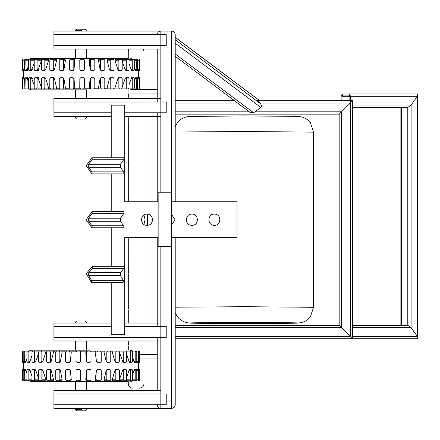 <?xml version="1.0" encoding="UTF-8"?>
<svg xmlns="http://www.w3.org/2000/svg" width="440" height="440" viewBox="0 0 440 440"><rect width="100%" height="100%" fill="white"/><g stroke="black" fill="none" stroke-linecap="round" stroke-linejoin="round"><path stroke-width="0.66" d="M175.214 34.645C174.988 32.477 173.789 31.279 171.622 31.048L160.842 31.048C158.675 31.279 157.476 32.477 157.245 34.645C157.476 32.477 158.675 31.279 160.842 31.048L171.622 31.048C173.789 31.279 174.988 32.477 175.214 34.645L175.214 201.746M175.214 404.784L175.214 394.004L175.214 404.784C174.988 406.956 173.789 408.15 171.622 408.381C173.789 408.15 174.988 406.956 175.214 404.784L175.214 237.683M171.622 408.381L160.842 408.381C158.675 408.15 157.476 406.956 157.245 404.784C157.476 406.956 158.675 408.15 160.842 408.381L171.622 408.381L171.622 192.764L158.147 192.764L158.147 246.67L171.622 246.67M157.245 390.412L157.245 337.403M157.245 326.623L157.245 237.683M157.245 201.746L157.245 112.805M157.245 102.025L157.245 49.016M175.214 39.732L260.574 103.752L261.624 106.024L260.909 107.487L253.605 112.755L249.931 112.288L175.214 56.254M175.214 114.153L339.174 114.153L339.174 325.276L352.649 338.756L175.214 338.756M175.214 37.362L259.633 100.678L257.576 100.678L352.649 100.678L339.174 114.153L352.649 100.678L352.649 338.756L339.174 325.276L175.214 325.276M175.214 100.678L234.448 100.678M417.318 338.756L418 338.069L417.318 336.418L411.092 327.613L407.786 325.276L411.092 327.613L417.318 336.418L417.318 338.756L352.649 338.756M352.649 107.415L407.786 107.415L407.786 325.276L352.649 325.276M350.675 102.652L350.675 96.272L417.318 96.272L418 94.622L417.318 93.94L417.318 96.272L411.092 105.078L417.318 96.272L417.318 336.418L352.649 336.418M407.786 107.415L411.092 105.078L407.786 107.415M350.675 96.272L349.025 93.94L417.318 93.94M349.025 93.94L342.798 93.94L341.149 96.272L341.149 100.678M349.85 100.678L349.85 96.272L349.025 95.106L342.798 95.106L341.974 96.272L341.974 100.678M75.493 390.412L75.493 381.629M160.842 246.67L160.842 408.381L53.928 408.381L53.928 390.412L160.842 390.412M53.928 404.784L166.232 404.784L166.232 394.004L53.928 394.004M160.842 49.016L53.928 49.016L53.928 31.048L160.842 31.048L160.842 192.764M53.928 45.425L166.232 45.425L166.232 34.645L53.928 34.645M160.842 341L53.928 341L53.928 323.032L111.227 323.032M124.702 323.032L160.842 323.032M53.928 337.403L166.232 337.403L166.232 326.623L124.702 326.623M111.227 116.397L53.928 116.397L53.928 98.428L160.842 98.428M124.702 116.397L160.842 116.397M124.702 112.805L166.232 112.805L166.232 102.025L53.928 102.025M257.736 100.678L260.574 103.752M139.728 358.969L157.245 358.969M139.728 354.475L157.245 354.475M132.149 89.447L157.245 89.447M128.051 89.447L128.051 93.94L157.245 93.94M75.493 30.283L76.615 29.155L85.151 29.155L86.273 30.283M28.776 59.252L31.471 58.355L75.493 58.355L75.493 49.016L75.493 58.405M86.273 58.355L128.271 58.355M22.072 77.671L23.315 77.671M22.017 77.77L22.534 77.715M23.056 59.301L22.534 59.301M25.954 59.301L28.837 59.252M25.861 59.252L24.866 59.301L24.574 60.198L24.574 69.63L24.866 70.532L26.043 70.532L25.927 69.63M83.705 410.845L78.062 410.845L85.151 410.845L86.273 409.706L85.151 410.828L80.124 410.828M89.689 381.629L31.471 381.629L28.776 380.732L31.471 381.645L75.493 381.645M86.273 381.645L128.271 381.645M78.062 410.845L76.615 410.845L75.493 409.717M22.369 351.098L22.061 351.995L22.138 362.329L23.606 362.329M22.369 362.329L23.7 362.219M22.369 369.518L22.061 370.414L22.138 380.749L22.479 379.83L22.396 369.501L23.7 369.595M23.502 361.433L23.738 362.329M23.694 380.732L24.486 380.732M24.442 380.749L28.402 380.732M27.104 380.732L28.331 380.749M80.124 320.986L85.151 320.986L86.273 322.108L86.273 323.032M28.776 351.082L31.471 350.185L89.689 350.185M76.972 362.313L79.662 362.313L80.57 361.416L80.762 351.835L79.91 351.082L77.215 351.082M89.227 351.082L86.559 351.082L85.778 351.835L86.383 361.416L87.296 362.313L89.969 362.313M97.807 351.082L96.949 351.984L96.949 361.416L97.807 362.313L100.37 362.313L101.222 361.416L101.222 351.984L100.37 351.082L95.717 351.082L95.106 351.835L96.503 361.416L97.422 362.313L99.984 362.313M107.597 351.082L106.81 351.984L106.81 361.416L107.597 362.313L109.972 362.313L110.764 361.416L110.764 351.984L109.972 351.082L104.396 351.082L103.972 351.835L106.128 361.416L107.008 362.313L109.384 362.313M116.534 351.082L115.83 351.984L115.83 361.416L116.534 362.313L118.641 362.313L119.345 361.416L119.345 351.984L118.641 351.082L112.321 351.082L112.096 351.835L114.934 361.416L115.759 362.313L117.865 362.313M124.322 351.082L123.734 351.984L123.734 361.416L124.322 362.313L126.099 362.313L126.687 361.416L126.687 351.984L126.099 351.082L119.235 351.082L119.218 351.835M119.218 379.979L119.235 380.732L126.099 380.732L126.687 379.83L126.687 370.398L126.099 369.501L123.387 369.501L122.65 370.398L119.301 379.83L123.734 379.83L124.322 380.732M112.096 379.979L112.321 380.732L118.641 380.732L119.345 379.83L119.345 370.398L118.641 369.501L115.759 369.501L114.934 370.398L112.162 379.83L110.754 379.979M103.972 379.979L104.396 380.732L109.972 380.732L110.764 379.83L110.764 370.398L109.972 369.501L107.008 369.501L106.128 370.398L103.972 379.979L101.211 379.979M95.106 379.979L95.717 380.732L100.37 380.732L101.222 379.83L101.222 370.398L100.37 369.501L97.422 369.501L96.503 370.398L95.106 379.979L91.014 379.979M89.969 369.501L87.296 369.501L86.383 370.398L85.778 379.979L86.559 380.732L89.227 380.732M77.215 380.732L79.91 380.732L80.762 379.979L80.57 370.398L79.662 369.501L76.972 369.501M136.769 360.525L137.324 362.313L139.024 362.313L139.024 351.082L138.545 351.082L138.386 351.984L138.545 362.313M132.561 357.066L134.332 362.313L135.493 362.313M126.687 354.453L129.025 361.416L129.651 362.313L132.099 362.313L132.561 361.416L132.561 351.984L132.099 351.082L130.719 351.082L130.257 351.984L130.257 361.416L130.719 362.313M123.734 351.984L119.301 351.984L122.65 361.416L123.387 362.313L124.322 362.313M99.984 369.501L97.422 369.501M109.384 369.501L107.008 369.501M117.865 369.501L115.759 369.501M130.719 369.501L130.257 370.398L130.257 379.83L130.719 380.732L132.099 380.732L132.561 379.83L132.561 370.398L132.099 369.501L129.651 369.501L129.025 370.398L126.687 377.361M135.509 369.501L135.196 370.398L135.196 379.83L135.509 380.732L136.455 380.732L136.769 379.83L136.769 370.398L136.455 369.501L134.332 369.501L132.561 374.748M138.545 369.501L138.386 379.83L138.545 380.732L139.024 380.732L139.024 369.501L137.324 369.501L136.769 371.289M26.901 373.219L25.718 369.501L23.804 369.501L25.003 369.501M31.966 376.112L29.579 369.501L27.286 369.501L26.901 370.398L26.901 379.83L27.286 380.732L28.457 380.732L28.848 379.83L28.848 370.398L28.457 369.501M38.605 378.576L35.772 370.398L35.085 369.501L32.494 369.501L31.966 370.398L31.966 379.83L32.494 380.732L34.078 380.732L34.606 379.83L34.606 370.398L34.078 369.501M41.206 380.732L41.855 379.83L41.855 370.398L41.206 369.501L39.259 369.501L38.605 370.398L38.605 379.83L39.259 380.732L45.87 380.732L45.991 379.979L42.851 370.398L42.064 369.501L40.117 369.501L41.173 369.501M49.605 380.732L50.358 379.83L50.358 370.398L49.605 369.501L47.355 369.501L46.607 370.398L46.607 379.83L47.355 380.732L53.328 380.732L53.653 379.979L51.15 370.398L50.292 369.501L48.043 369.501M59.015 380.732L59.84 379.83L59.84 370.398L59.015 369.501L56.535 369.501L55.71 370.398L55.71 379.83L56.535 380.732L61.666 380.732L62.183 379.979L60.401 370.398L59.499 369.501L57.024 369.501M69.124 380.732L69.999 379.83L69.999 370.398L69.124 369.501L66.495 369.501L65.615 370.398L65.615 379.83L66.495 380.732L70.62 380.732L71.319 379.979L70.317 370.398L69.399 369.501L66.77 369.501M71.302 351.984L70.62 351.082L66.495 351.082L65.615 351.984L65.615 361.416L66.495 362.313L69.399 362.313L70.317 361.416L71.302 351.984L69.999 351.984L69.124 351.082M66.77 362.313L69.399 362.313M62.15 351.984L61.666 351.082L56.535 351.082L55.71 351.984L55.71 361.416L56.535 362.313L59.499 362.313L60.401 361.416L62.15 351.984L59.84 351.984L59.015 351.082M57.024 362.313L59.499 362.313M53.598 351.984L53.328 351.082L47.355 351.082L46.607 351.984L46.607 361.416L47.355 362.313L50.292 362.313L51.15 361.416L53.598 351.984L50.358 351.984L49.605 351.082M48.043 362.313L50.292 362.313M45.919 351.984L45.87 351.082L39.259 351.082L38.605 351.984L38.605 361.416L39.259 362.313L42.064 362.313L42.851 361.416L45.919 351.984L41.855 351.984L41.206 351.082M41.173 362.313L42.064 362.313M34.078 362.313L34.606 361.416L34.606 351.984L34.078 351.082L32.494 351.082L31.966 351.984L31.966 361.416L32.494 362.313L35.085 362.313L35.772 361.416L38.605 353.238M28.457 362.313L28.848 361.416L28.848 351.984L28.457 351.082L27.286 351.082L26.901 351.984L26.901 361.416L27.286 362.313L29.579 362.313L31.966 355.702M24.525 362.313L24.761 351.984L24.525 351.082L23.804 351.082L23.804 362.313L25.718 362.313L26.901 358.595M139.728 351.082L139.728 362.313L138.484 362.313L138.501 369.501L139.728 369.501L139.728 380.732M139.728 362.313L138.484 362.313M139.728 369.501L138.484 369.501M135.493 369.501L136.455 369.501M40.09 362.313L39.226 362.313M39.226 369.501L40.09 369.501M22.154 362.313L22.154 351.082L22.072 361.416L22.154 362.313L22.479 361.416L22.479 351.984L22.154 351.082M22.072 379.83L22.154 369.501L22.072 379.83M23.804 362.313L25.003 362.313M24.525 351.082L31.031 351.082M23.804 369.501L23.804 380.732L24.525 380.732L24.761 379.83L24.525 369.501M24.525 380.732L31.031 380.732M28.457 351.082L34.546 351.082M28.457 380.732L34.546 380.732M34.078 351.082L39.545 351.082M34.078 380.732L39.545 380.732M41.206 362.313L41.855 361.416L41.855 351.984M41.206 369.501L42.064 369.501M49.605 362.313L50.358 361.416L50.358 351.984M47.355 351.082L51.079 351.082M49.605 369.501L50.292 369.501M47.355 380.732L51.079 380.732M59.015 362.313L59.84 361.416L59.84 351.984M56.535 351.082L59.186 351.082M59.015 369.501L59.499 369.501M56.535 380.732L59.186 380.732M69.124 362.313L69.999 361.416L69.999 351.984M69.124 369.501L69.399 369.501M79.607 362.313L80.504 361.416L80.504 351.984L79.607 351.082L76.918 351.082L76.021 351.984L76.021 361.416L76.918 362.313L79.662 362.313M79.607 351.082L79.91 351.082M79.607 369.501L76.918 369.501L76.021 370.398L76.021 379.83L76.918 380.732L79.607 380.732L80.504 379.83L80.504 370.398L79.662 369.501M79.607 380.732L79.91 380.732M87.467 362.313L90.134 362.313L91.025 361.416L91.025 351.984L90.134 351.082L87.467 351.082L86.576 351.984L86.576 361.416L87.296 362.313M87.467 351.082L86.559 351.082M87.467 369.501L86.576 370.398L86.576 379.83L87.467 380.732L90.134 380.732L91.025 379.83L91.025 370.398L90.134 369.501L87.296 369.501M87.467 380.732L86.559 380.732M97.807 362.313L97.422 362.313M97.807 369.501L96.949 370.398L96.949 379.83L97.807 380.732M107.597 362.313L107.008 362.313M109.972 351.082L106.766 351.082M107.597 369.501L106.81 370.398L106.81 379.83L107.597 380.732M109.972 380.732L106.766 380.732M116.534 362.313L115.759 362.313M116.534 369.501L115.83 370.398L115.83 379.83L116.534 380.732M124.322 369.501L123.734 370.398L123.734 379.83M130.719 351.082L124.916 351.082M130.719 380.732L124.916 380.732M136.455 362.313L136.769 361.416L136.769 351.984L136.455 351.082L135.509 351.082L135.196 351.984L135.196 361.416L135.509 362.313M135.509 351.082L129.184 351.082M135.509 380.732L129.184 380.732M80.399 29.205L85.151 29.205L86.273 30.327L86.273 31.048M80.399 119.042L85.151 119.042L86.273 117.92L86.273 116.397M28.776 59.301L31.471 58.405L86.488 58.405M83.325 59.301L80.63 59.301L79.761 60.049L79.844 69.63L80.746 70.532L83.441 70.532M91.284 59.301L90.404 60.198L90.404 69.63L91.284 70.532L93.924 70.532L94.804 69.63L94.804 60.198L93.924 59.301L89.936 59.301L89.221 60.049L90.118 69.63L91.036 70.532L93.676 70.532M103.961 59.301L101.459 59.301L100.628 60.198L100.628 69.63L101.459 70.532L103.961 70.532L104.797 69.63L104.797 60.198L103.961 59.301L98.956 59.301L98.412 60.049L100.095 69.63L100.997 70.532L103.505 70.532M110.974 59.301L110.215 60.198L110.215 69.63L110.974 70.532L113.262 70.532L114.021 69.63L114.021 60.198L113.262 59.301L107.393 59.301L107.041 60.049L109.45 69.63L110.319 70.532L112.602 70.532M119.526 59.301L118.861 60.198L118.861 69.63L119.526 70.532L121.517 70.532L122.183 69.63L122.183 60.198L121.517 59.301L114.972 59.301L114.829 60.049L117.893 69.63L118.69 70.532L120.681 70.532M28.776 88.946L31.471 89.848L86.488 89.848M114.829 88.198L114.972 88.946L121.517 88.946L122.183 88.05L122.183 78.617L121.517 77.715L118.69 77.715L117.893 78.617L114.901 88.05L114.01 88.198M107.041 88.198L107.393 88.946L113.262 88.946L114.021 88.05L114.021 78.617L113.262 77.715L110.319 77.715L109.45 78.617L107.041 88.198L104.786 88.198M98.412 88.198L98.956 88.946L103.961 88.946L104.797 88.05L104.797 78.617L103.961 77.715L100.997 77.715L100.095 78.617L98.412 88.198L94.793 88.198M89.221 88.198L89.936 88.946L93.924 88.946L94.804 88.05L94.804 78.617L93.924 77.715L91.036 77.715L90.118 78.617L89.221 88.198L84.227 88.198M83.441 77.715L80.746 77.715L79.844 78.617L79.761 88.198L80.63 88.946L83.325 88.946M137.808 70.208L137.962 70.532L139.502 70.532L139.502 59.301L139.194 59.301L139.095 60.198L139.194 70.532M134.299 66.38L135.636 70.532L137.605 70.532L136.417 70.532M129.013 63.58L131.555 70.532L133.887 70.532L134.299 69.63L134.299 60.198L133.887 59.301L132.66 59.301L132.253 60.198L132.253 69.63L132.66 70.532M122.183 61.144L125.147 69.63L125.846 70.532L128.469 70.532L129.013 69.63L129.013 60.198L128.469 59.301L126.83 59.301L126.286 60.198L126.286 69.63L126.83 70.532M93.676 77.715L91.036 77.715M103.505 77.715L100.997 77.715M112.602 77.715L110.319 77.715M120.681 77.715L118.69 77.715M126.83 77.715L126.286 78.617L126.286 88.05L126.83 88.946L128.469 88.946L129.013 88.05L129.013 78.617L128.469 77.715L125.846 77.715L125.147 78.617L122.183 87.109M132.66 77.715L132.253 78.617L132.253 88.05L132.66 88.946L133.887 88.946L134.299 88.05L134.299 78.617L133.887 77.715L131.555 77.715L129.013 84.667M136.829 77.715L136.571 88.05L136.829 88.946L137.605 88.946L137.605 77.715L135.636 77.715L134.299 81.868M139.194 77.715L139.095 88.05L139.194 88.946L139.502 88.946L139.502 77.715L137.962 77.715L137.808 78.045M24.574 78.881L24.184 77.715L22.539 77.715L22.539 88.946L22.957 88.946L23.095 88.05L22.957 77.715M25.795 77.715L25.927 78.617M28.556 82.583L26.95 77.715M34.221 85.255L31.405 77.715L28.996 77.715L28.556 78.617L28.556 88.05L28.996 88.946L30.322 88.946L30.767 88.05L30.767 78.617L30.322 77.715M37.092 88.05L41.613 88.05L38.198 78.617L37.471 77.715L34.793 77.715L34.221 78.617L34.221 88.05L34.793 88.946L36.52 88.946L37.092 88.05L37.092 78.617L36.52 77.715M44.138 88.946L44.825 88.05L44.825 78.617L44.138 77.715L42.069 77.715L41.382 78.617L41.382 88.05L42.069 88.946L48.477 88.946L48.669 88.198L45.749 78.617L44.935 77.715L42.867 77.715M52.938 88.946L53.719 88.05L53.719 78.617L52.938 77.715L50.595 77.715L49.813 78.617L49.813 88.05L50.595 88.946L56.282 88.946L56.678 88.198L54.434 78.617L53.554 77.715L51.211 77.715M62.64 88.946L63.487 88.05L63.487 78.617L62.64 77.715L60.093 77.715L59.246 78.617L59.246 88.05L60.093 88.946L64.878 88.946L65.467 88.198L63.965 78.617L63.052 77.715L60.506 77.715M71.33 88.946L73.992 88.946L74.745 88.198L74.036 78.617L73.123 77.715L70.461 77.715M70.461 70.532L73.123 70.532L74.036 69.63L74.745 60.049L73.992 59.301L71.33 59.301M65.439 60.198L64.878 59.301L60.093 59.301L59.246 60.198L59.246 69.63L60.093 70.532L63.052 70.532L63.965 69.63L65.439 60.198L63.487 60.198L62.64 59.301M60.506 70.532L63.052 70.532M56.628 60.198L56.282 59.301L50.595 59.301L49.813 60.198L49.813 69.63L50.595 70.532L53.554 70.532L54.434 69.63L56.628 60.198L53.719 60.198L52.938 59.301M51.211 70.532L53.554 70.532M48.604 60.198L48.477 59.301L42.069 59.301L41.382 60.198L41.382 69.63L42.069 70.532L44.935 70.532L45.749 69.63L48.604 60.198L44.825 60.198L44.138 59.301M42.867 70.532L44.935 70.532M36.52 59.301L34.793 59.301L34.221 60.198L34.221 69.63L34.793 70.532L37.471 70.532L38.198 69.63L41.613 60.198L37.092 60.198L36.52 59.301L41.712 59.301L41.701 60.049M30.322 70.532L30.767 69.63L30.767 60.198L30.322 59.301L28.996 59.301L28.556 60.198L28.556 69.63L28.996 70.532L31.405 70.532L34.221 62.997M27.957 70.532L26.802 70.532L28.556 65.665M22.957 70.532L23.095 60.198L22.957 59.301L22.539 59.301L22.539 70.532L24.184 70.532L24.574 69.366M36.52 88.946L41.85 88.902M139.689 59.301L139.689 70.532M139.689 77.715L139.689 88.946M137.088 70.532L138.27 70.532M137.088 77.715L138.27 77.715M130.07 59.301L128.898 59.301M132.66 59.301L124.509 59.301M130.07 88.946L128.898 88.946M132.66 88.946L124.509 88.946M123.503 59.301L123.101 59.301M126.83 59.301L120.863 59.301M123.503 88.946L123.101 88.946M126.83 88.946L120.863 88.946M39.023 69.63L38.417 70.532M38.417 77.715L39.023 78.617M32.302 69.63L31.818 70.532M31.818 77.715L32.302 78.617M24.866 70.532L26.95 70.532M27.957 77.715L26.043 77.715M22.979 70.532L22.022 70.532L22.022 59.301M22.979 77.715L23.265 77.715L23.265 70.532L22.974 74.102M22.022 88.946L22.022 77.715L23.265 77.715M25.757 70.532L26.048 69.63L25.757 59.301L32.137 59.301M25.757 59.301L24.866 59.301M24.866 77.715L24.574 78.617L24.866 88.946L25.757 88.946L26.048 88.05L25.757 77.715M25.757 88.946L32.137 88.946M30.322 59.301L36.207 59.301M30.322 88.946L36.207 88.946M36.52 70.532L37.092 69.63L37.092 60.198M44.138 70.532L44.825 69.63L44.825 60.198M44.138 77.715L44.935 77.715M52.938 70.532L53.719 69.63L53.719 60.198M50.595 59.301L53.938 59.301M52.938 77.715L53.554 77.715M50.595 88.946L53.938 88.946M62.64 70.532L63.487 69.63L63.487 60.198M62.64 77.715L63.052 77.715M72.925 70.532L73.81 69.63L73.81 60.198L72.925 59.301L70.263 59.301L69.377 60.198L69.377 69.63L70.263 70.532L73.123 70.532M72.925 59.301L73.992 59.301M72.925 77.715L70.263 77.715L69.377 78.617L69.377 88.05L70.263 88.946L72.925 88.946L73.81 88.05L73.81 78.617L73.123 77.715M72.925 88.946L73.992 88.946M80.773 70.532L83.468 70.532L84.364 69.63L84.364 60.198L83.468 59.301L80.773 59.301L79.871 60.198L79.871 69.63L80.746 70.532M80.773 77.715L79.871 78.617L79.871 88.05L80.773 88.946L83.468 88.946L84.364 88.05L84.364 78.617L83.468 77.715L80.746 77.715M91.284 77.715L90.404 78.617L90.404 88.05L91.284 88.946M101.459 70.532L100.997 70.532M101.459 77.715L100.628 78.617L100.628 88.05L101.459 88.946L103.961 88.946M110.974 70.532L110.319 70.532M113.262 59.301L109.676 59.301M110.974 77.715L110.215 78.617L110.215 88.05L110.974 88.946M113.262 88.946L109.676 88.946M119.526 70.532L118.69 70.532M119.526 77.715L118.861 78.617L118.861 88.05L119.526 88.946M137.605 70.532L137.605 59.301L136.829 59.301L136.571 60.198L136.829 70.532M136.829 59.301L130.361 59.301M137.605 77.715L136.417 77.715M136.829 88.946L130.361 88.946M175.214 126.885L176.743 123.734L179.014 120.912L181.549 118.888L184.734 117.315L188.111 116.501L243.315 115.918L298.666 116.391L302.192 117.007L305.553 118.415L307.995 120.115L310.327 122.557L313.572 132.126L313.572 307.307L243.941 306.686L175.214 307.208M146.988 225.33C154.231 225.638 154.231 213.791 146.988 214.099C154.231 213.791 154.231 225.638 146.988 225.33C154.231 225.638 154.231 213.791 146.988 214.099C139.75 213.791 139.75 225.638 146.988 225.33C154.231 225.638 154.231 213.791 146.988 214.099C139.75 213.791 139.75 225.638 146.988 225.33C139.75 225.638 139.75 213.791 146.988 214.099C139.75 213.791 139.75 225.638 146.988 225.33M171.622 224.895L175.065 219.714L171.622 214.539L175.065 219.714L171.622 224.895L175.065 219.714L171.622 214.539L175.065 219.714L171.622 224.895M191.906 225.33C199.149 225.638 199.149 213.791 191.906 214.099C199.149 213.791 199.149 225.638 191.906 225.33C199.149 225.638 199.149 213.791 191.906 214.099C184.668 213.791 184.668 225.638 191.906 225.33C199.149 225.638 199.149 213.791 191.906 214.099C184.668 213.791 184.668 225.638 191.906 225.33C184.668 225.638 184.668 213.791 191.906 214.099C184.668 213.791 184.668 225.638 191.906 225.33M214.368 225.33C221.612 225.638 221.612 213.791 214.368 214.099C221.612 213.791 221.612 225.638 214.368 225.33C221.612 225.638 221.612 213.791 214.368 214.099C207.13 213.791 207.13 225.638 214.368 225.33C221.612 225.638 221.612 213.791 214.368 214.099C207.13 213.791 207.13 225.638 214.368 225.33C207.13 225.638 207.13 213.791 214.368 214.099C207.13 213.791 207.13 225.638 214.368 225.33M171.622 237.683L237.006 237.683L237.006 201.746L171.622 201.746M111.227 282.359L111.227 334.263L124.702 334.263L124.702 237.683L158.147 237.683M111.227 266.283L111.227 227.782M111.227 211.646L111.227 173.877M111.227 157.74L111.227 105.166L124.702 105.166L124.702 201.746L158.147 201.746M92.62 267.201L92.384 266.283L124.146 266.283L124.383 267.201L124.025 268.296L120.544 272.421L120.357 275.435L123.277 280.352L123.514 281.264L123.151 282.359L91.388 282.359L91.751 281.264L91.514 280.352L88.594 275.435L88.781 272.421L92.257 268.296L92.62 267.201M124.146 266.288L92.384 266.288L86.201 273.62L91.388 282.359L123.151 282.359M92.202 212.657L91.905 211.646L123.668 211.646L123.965 212.657L123.673 213.664L120.461 218.202L120.461 221.227L123.673 225.77L123.965 226.776L123.673 227.782L91.905 227.782L92.202 226.776L91.911 225.77L88.699 221.227L88.699 218.202L91.911 213.664L92.202 212.657M123.673 211.651L91.911 211.651L86.201 219.714L91.905 227.782L123.673 227.782M92.202 158.752L91.905 157.74L123.668 157.74L123.965 158.752L123.673 159.759L120.461 164.296L120.461 167.321L123.673 171.864L123.965 172.871L123.673 173.877L91.905 173.877L92.202 172.871L91.911 171.864L88.699 167.321L88.699 164.296L91.911 159.759L92.202 158.752M123.673 157.746L91.911 157.746L86.201 165.809L91.905 173.877L123.673 173.877M136.136 388.168C131.791 388.168 131.791 388.168 136.136 388.168C131.791 388.168 131.791 388.168 136.136 388.168C140.481 388.168 140.481 388.168 136.136 388.168C140.481 388.168 140.481 388.168 136.136 388.168M128.293 94.342L128.354 94.001M128.425 129.129L128.409 129.421M128.293 130.279L128.293 163.295M128.43 128.821C128.26 130.845 128.26 130.845 128.43 128.821C128.26 126.792 128.26 126.792 128.43 128.821M128.271 116.397L128.293 127.358M128.321 127.507L128.409 128.205M128.425 165.066L128.409 165.357M128.293 166.215L128.293 199.227M128.43 164.753C128.26 166.782 128.26 166.782 128.43 164.753C128.26 162.729 128.26 162.729 128.43 164.753M128.321 163.444L128.409 164.142M128.425 201.003L128.409 201.295M128.43 200.69C128.26 202.719 128.26 202.719 128.43 200.69C128.26 198.66 128.26 198.66 128.43 200.69M128.321 199.381L128.409 200.073M128.293 238.09L128.354 237.743M128.425 272.877L128.409 273.163M128.293 274.027L128.293 307.038M128.43 272.564C128.26 274.593 128.26 274.593 128.43 272.564C128.26 270.534 128.26 270.534 128.43 272.564M128.271 238.2L128.293 271.101M128.321 271.249L128.409 271.947M128.425 308.809L128.409 309.1M128.293 309.964L128.271 323.032M128.43 308.5C128.26 310.53 128.26 310.53 128.43 308.5C128.26 306.471 128.26 306.471 128.43 308.5M128.321 307.186L128.409 307.885M128.425 344.745L128.409 345.037M128.293 345.895L128.271 350.185M128.43 344.438C128.26 346.462 128.26 346.462 128.43 344.438C128.26 342.408 128.26 342.408 128.43 344.438M128.271 341L128.293 342.975M128.321 343.123L128.409 343.822M143.996 215.364L145.118 219.714L143.996 224.065L145.118 219.714L143.996 215.364M171.622 192.764L171.622 31.048M259.853 103.01L350.312 103.01L350.312 336.418L175.214 336.418M254.903 111.815L341.512 111.815L341.512 327.613L175.214 327.613M175.214 103.01L237.562 103.01M175.214 111.815L249.299 111.815M352.649 105.078L411.092 105.078L411.092 327.613L352.649 327.613M401.561 107.415L401.561 325.276M341.974 96.272L349.85 96.272M53.928 326.623L111.227 326.623M53.928 112.805L111.227 112.805M175.214 43.213L260.909 107.487M175.214 53.961L253.605 112.755M81.846 322.108L75.493 322.108L75.493 323.032M75.493 408.381L75.493 409.706L81.846 409.706M71.319 351.835L76.296 351.835M80.762 351.835L85.778 351.835M91.014 351.835L95.106 351.835M101.211 351.835L103.972 351.835M110.754 351.835L112.096 351.835M80.762 379.979L85.778 379.979M71.319 379.979L76.296 379.979M45.991 379.979L46.618 379.979M53.653 379.979L55.721 379.979M62.183 379.979L65.632 379.979M62.183 351.835L65.632 351.835M53.653 351.835L55.721 351.835M45.991 351.835L46.618 351.835M138.386 361.416L136.972 361.416M138.386 351.984L136.769 351.984M138.386 370.398L136.972 370.398M138.386 379.83L136.769 379.83M139.728 361.416L139.189 361.416M139.728 351.984L139.189 351.984M139.728 370.398L139.189 370.398M139.728 379.83L139.189 379.83M22.479 361.416L23.909 361.416M22.479 351.984L23.562 351.984M22.479 370.398L23.909 370.398M22.479 379.83L23.562 379.83M24.761 361.416L26.147 361.416M24.761 351.984L26.901 351.984M24.761 370.398L26.147 370.398M24.761 379.83L26.901 379.83M28.848 361.416L30.146 361.416M28.848 351.984L31.966 351.984M28.848 370.398L30.146 370.398M28.848 379.83L31.966 379.83M34.606 361.416L35.772 361.416M34.606 351.984L38.605 351.984M34.606 370.398L35.772 370.398M34.606 379.83L38.605 379.83M41.855 361.416L42.851 361.416M41.855 370.398L42.851 370.398M41.855 379.83L45.919 379.83M50.358 361.416L51.15 361.416M50.358 370.398L51.15 370.398M50.358 379.83L53.598 379.83M59.84 361.416L60.401 361.416M59.84 370.398L60.401 370.398M59.84 379.83L62.15 379.83M69.999 361.416L70.317 361.416M69.999 370.398L70.317 370.398M69.999 379.83L71.302 379.83M86.576 351.984L85.784 351.984M86.576 379.83L85.784 379.83M96.949 361.416L96.503 361.416M96.949 351.984L95.128 351.984M96.949 370.398L96.503 370.398M96.949 379.83L95.128 379.83M106.81 361.416L106.128 361.416M106.81 351.984L104.016 351.984M106.81 370.398L106.128 370.398M106.81 379.83L104.016 379.83M115.83 361.416L114.934 361.416M115.83 351.984L112.162 351.984M115.83 370.398L114.934 370.398M115.83 379.83L112.162 379.83M123.734 361.416L122.65 361.416M123.734 370.398L122.65 370.398M130.257 361.416L129.025 361.416M130.257 351.984L126.687 351.984M130.257 370.398L129.025 370.398M130.257 379.83L126.687 379.83M135.196 361.416L133.848 361.416M135.196 351.984L132.561 351.984M135.196 370.398L133.848 370.398M135.196 379.83L132.561 379.83M81.493 30.327L75.493 30.327L75.493 31.048M75.493 116.397L75.493 117.92L81.493 117.92M74.745 60.049L79.761 60.049M84.227 60.049L89.221 60.049M94.793 60.049L98.412 60.049M104.786 60.049L107.041 60.049M114.01 60.049L114.829 60.049M74.745 88.198L79.761 88.198M48.669 88.198L49.825 88.198M56.678 88.198L59.257 88.198M65.467 88.198L69.388 88.198M65.467 60.049L69.388 60.049M56.678 60.049L59.257 60.049M48.669 60.049L49.825 60.049M139.095 69.63L137.665 69.63M139.095 60.198L137.869 60.198M139.095 78.617L137.665 78.617M139.095 88.05L137.869 88.05M22 69.63L22.401 69.63M22 60.198L22.401 60.198M22 78.617L22.401 78.617M22 88.05L22.401 88.05M23.095 69.63L24.514 69.63M23.095 60.198L24.574 60.198M23.095 78.617L24.514 78.617M23.095 88.05L24.574 88.05M26.048 69.63L27.407 69.63M26.048 60.198L28.556 60.198M26.048 78.617L27.407 78.617M26.048 88.05L28.556 88.05M30.767 69.63L32.016 69.63M30.767 60.198L34.221 60.198M30.767 78.617L32.016 78.617M30.767 88.05L34.221 88.05M37.092 69.63L38.198 69.63M37.092 78.617L38.198 78.617M44.825 69.63L45.749 69.63M44.825 78.617L45.749 78.617M44.825 88.05L48.604 88.05M53.719 69.63L54.434 69.63M53.719 78.617L54.434 78.617M53.719 88.05L56.628 88.05M63.487 69.63L63.965 69.63M63.487 78.617L63.965 78.617M63.487 88.05L65.439 88.05M73.81 60.198L74.739 60.198M73.81 88.05L74.739 88.05M90.404 69.63L90.118 69.63M90.404 60.198L89.232 60.198M90.404 78.617L90.118 78.617M90.404 88.05L89.232 88.05M100.628 69.63L100.095 69.63M100.628 60.198L98.445 60.198M100.628 78.617L100.095 78.617M100.628 88.05L98.445 88.05M110.215 69.63L109.45 69.63M110.215 60.198L107.091 60.198M110.215 78.617L109.45 78.617M110.215 88.05L107.091 88.05M118.861 69.63L117.893 69.63M118.861 60.198L114.901 60.198M118.861 78.617L117.893 78.617M118.861 88.05L114.901 88.05M126.286 69.63L125.147 69.63M126.286 60.198L122.183 60.198M126.286 78.617L125.147 78.617M126.286 88.05L122.183 88.05M132.253 69.63L130.972 69.63M132.253 60.198L129.013 60.198M132.253 78.617L130.972 78.617M132.253 88.05L129.013 88.05M136.571 69.63L135.19 69.63M136.571 60.198L134.299 60.198M136.571 78.617L135.19 78.617M136.571 88.05L134.299 88.05M297.847 323.026C300.806 322.405 187.077 322.405 190.036 323.026C187.077 323.648 300.806 323.648 297.847 323.026M313.572 132.126L243.941 131.505L175.214 132.022M297.847 116.402C300.806 115.781 187.077 115.781 190.036 116.402M91.514 280.352L123.277 280.352M88.594 275.435L120.357 275.435M88.781 272.421L120.544 272.421M92.257 268.296L124.025 268.296M91.911 225.77L123.673 225.77M88.699 221.227L120.461 221.227M88.699 218.202L120.461 218.202M91.911 213.664L123.673 213.664M91.911 171.864L123.673 171.864M88.699 167.321L120.461 167.321M88.699 164.296L120.461 164.296M91.911 159.759L123.673 159.759M136.136 51.266C126 51.266 126 51.266 136.136 51.266C146.273 51.266 146.273 51.266 136.136 51.266M136.136 383.675C126 383.675 126 383.675 136.136 383.675C146.273 383.675 146.273 383.675 136.136 383.675M147.367 214.115L147.367 225.319M418 338.069L418 94.622M400.879 325.276L400.879 107.415M175.214 37.29L259.727 100.678M23.265 362.313L23.265 369.501L22.974 365.915M86.273 409.706L86.273 408.381M86.273 390.412L86.273 381.629M86.273 341L86.273 350.185M132.99 351.082L130.295 350.185M132.99 380.732L130.295 381.629M75.493 341L75.493 350.185M75.493 409.706L76.615 410.828M75.493 322.108L76.615 320.986M86.273 98.428L86.273 89.848M86.273 49.016L86.273 58.405M132.99 59.301L130.295 58.405M132.99 88.946L130.295 89.848M138.501 70.532L138.501 77.715M75.493 98.428L75.493 89.848M75.493 117.92L76.615 119.042M75.493 30.327L76.615 29.205M175.214 312.543L176.743 315.695L179.014 318.522L181.549 320.54L184.734 322.113L188.111 322.927L243.315 323.51L298.666 323.037L302.192 322.421L305.553 321.013L307.995 319.319L310.327 316.872L313.572 307.307M128.271 58.405L128.271 51.266L128.876 49.016M128.271 381.629L128.271 383.675C128.541 386.403 130.037 387.899 132.764 388.168M128.271 94.457L128.271 98.428M143.396 49.016L143.996 51.266L143.996 89.447M143.996 93.94L143.996 98.428M143.996 116.397L143.996 201.746M143.996 214.962L143.996 224.466M143.996 237.683L143.996 323.032M143.996 341L143.996 354.475M143.996 358.969L143.996 383.675C143.732 386.403 142.23 387.899 139.502 388.168"/></g></svg>
